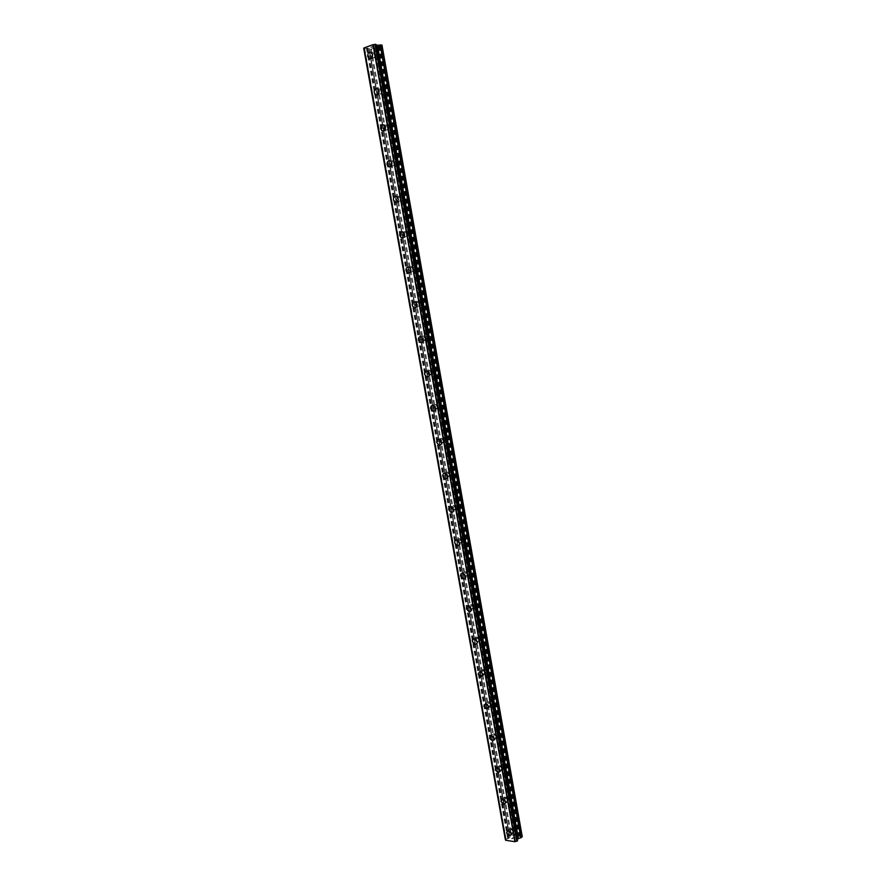 <?xml version="1.0" encoding="UTF-8"?>
<svg xmlns="http://www.w3.org/2000/svg" width="886" height="886" viewBox="0 0 886 886"><rect width="100%" height="100%" fill="white"/><g stroke="black" fill="none" stroke-linecap="round" stroke-linejoin="round"><path stroke-width="0.66" stroke-dasharray="4.43 3.32" d="M516.903 828.133L514.788 826.162L513.825 827.712L515.951 829.684L516.903 828.133M513.149 831.234L511.023 829.252L510.059 830.802L512.197 832.785L513.149 831.234M508.032 830.459L511.344 833.549M511.366 796.902L509.306 794.952L508.276 796.547L510.336 798.496L511.366 796.902M507.567 799.87L505.507 797.909L504.477 799.493L506.548 801.453L507.567 799.87M502.517 799.006L505.74 802.074M505.784 765.482L503.791 763.544L502.694 765.172L504.688 767.099L505.784 765.482M501.952 768.306L499.959 766.357L498.862 767.996L500.856 769.934L501.952 768.306M496.98 767.365L500.092 770.399M500.158 733.852L498.242 731.936L497.079 733.597L499.006 735.513L500.158 733.852M496.293 736.532L494.366 734.616L493.203 736.277L495.13 738.204L496.293 736.532M491.409 735.524L494.41 738.514M494.51 702.011L492.66 700.128L491.431 701.823L493.28 703.717L494.51 702.011M490.6 704.558L488.751 702.664L487.51 704.37L489.371 706.264L490.6 704.558M485.794 703.462L488.684 706.43M488.817 669.971L487.045 668.11L485.738 669.849L487.521 671.71L488.817 669.971M484.875 672.385L483.091 670.503L481.785 672.252L483.568 674.124L484.875 672.385M480.157 671.2L482.925 674.135M483.091 637.732L481.386 635.893L480.013 637.654L481.718 639.504L483.091 637.732M479.104 639.991L477.399 638.142L476.015 639.913L477.731 641.774L479.104 639.991M474.464 638.74L477.133 641.63M477.332 605.271L475.693 603.466L474.243 605.26L475.882 607.076L477.332 605.271M473.301 607.397L471.662 605.57L470.211 607.375L471.861 609.203L473.301 607.397M468.749 606.057L471.297 608.903M471.529 572.611L469.968 570.817L468.45 572.655L470.012 574.449L471.529 572.611M467.465 574.582L465.892 572.777L464.375 574.626L465.947 576.421L467.465 574.582M462.99 573.164L465.427 575.966M465.693 539.729L464.198 537.968L462.603 539.84L464.109 541.601L465.693 539.729M461.584 541.545L460.078 539.784L458.494 541.656L460 543.428L461.584 541.545M457.187 540.05L459.524 542.808M459.812 506.626L458.383 504.898L456.733 506.803L458.162 508.531L459.812 506.626M455.659 508.298L454.23 506.559L452.569 508.475L454.009 510.214L455.659 508.298M451.339 506.726L453.566 509.439M453.898 473.312L452.536 471.618L450.819 473.556L452.181 475.25L453.898 473.312M449.7 474.83L448.338 473.124L446.622 475.073L447.984 476.779L449.7 474.83M445.459 473.179L447.585 475.848M447.939 439.777L446.644 438.116L444.861 440.087L446.167 441.749L447.939 439.777M443.698 441.139L442.402 439.467L440.619 441.45L441.926 443.122L443.698 441.139M439.522 439.412L441.549 442.025M441.937 406.021L440.707 404.381L438.869 406.397L440.109 408.025L441.937 406.021M437.662 407.228L436.421 405.578L434.583 407.593L435.823 409.243L437.662 407.228M433.553 405.411L435.48 407.981M435.912 372.042L434.727 370.437L432.833 372.474L434.018 374.08L435.912 372.042M431.582 373.084L430.408 371.467L428.503 373.515L429.688 375.132L431.582 373.084M427.528 371.19L429.378 373.704M429.832 337.832L428.713 336.259L426.764 338.33L427.883 339.903L429.832 337.832M425.468 338.707L424.339 337.134L422.389 339.216L423.519 340.8L425.468 338.707M421.47 336.735L423.22 339.194M423.718 303.389L422.644 301.849C421.282 301.55 420.617 302.259 420.64 303.964L421.714 305.504C423.076 305.803 423.741 305.094 423.718 303.389M419.311 304.108L418.236 302.558C416.863 302.259 416.198 302.968 416.232 304.684L417.306 306.235C418.668 306.534 419.344 305.825 419.311 304.108M415.357 302.048L417.029 304.463M417.561 268.724L416.542 267.218C415.146 266.885 414.46 267.605 414.493 269.366L415.512 270.872C416.896 271.194 417.583 270.485 417.561 268.724M413.109 269.278L412.079 267.76C410.683 267.428 410.008 268.148 410.03 269.92L411.06 271.437C412.444 271.758 413.131 271.038 413.109 269.278M409.199 267.118L410.794 269.488M411.359 233.815L410.384 232.342C408.978 231.988 408.28 232.719 408.291 234.535L409.266 236.008C410.672 236.363 411.37 235.632 411.359 233.815M406.862 234.203L405.888 232.719C404.47 232.365 403.772 233.096 403.783 234.923L404.769 236.407C406.176 236.761 406.873 236.019 406.862 234.203M402.997 231.955L404.514 234.281M405.123 198.674L404.193 197.235C402.753 196.847 402.045 197.589 402.056 199.461L402.986 200.912C404.415 201.288 405.123 200.546 405.123 198.674M400.572 198.896L399.641 197.434C398.202 197.057 397.493 197.799 397.504 199.682L398.434 201.133C399.874 201.51 400.583 200.768 400.572 198.896M396.751 196.559L398.202 198.818M398.833 163.301L397.947 161.883C396.496 161.474 395.776 162.238 395.776 164.154L396.662 165.571C398.113 165.981 398.833 165.217 398.833 163.301M394.248 163.345L393.362 161.916C391.9 161.507 391.169 162.271 391.169 164.198L392.066 165.627C393.517 166.025 394.248 165.272 394.248 163.345M390.449 160.909L391.834 163.124M392.509 127.684L391.667 126.288C390.194 125.867 389.452 126.632 389.452 128.614L390.294 129.998C391.767 130.43 392.498 129.655 392.509 127.684M387.869 127.551L387.027 126.155C385.554 125.723 384.812 126.499 384.801 128.481L385.654 129.877C387.127 130.308 387.869 129.522 387.869 127.551M384.103 125.015L385.432 127.185M386.141 91.823L385.332 90.461C383.848 90.007 383.095 90.793 383.084 92.82L383.893 94.182C385.377 94.636 386.119 93.838 386.141 91.823M381.456 91.502L380.648 90.139C379.153 89.685 378.4 90.483 378.388 92.509L379.197 93.883C380.692 94.337 381.434 93.539 381.456 91.502M377.713 88.866L378.975 91.003M379.729 55.707L378.953 54.378C377.458 53.902 376.694 54.71 376.672 56.793L377.447 58.122C378.942 58.587 379.706 57.789 379.729 55.707M374.988 55.22L374.224 53.88C372.718 53.404 371.954 54.212 371.932 56.305L372.707 57.645C374.213 58.111 374.966 57.302 374.988 55.22M371.278 52.473L372.485 54.567M375.852 54.91L374.645 52.839C372.308 52.097 371.112 53.348 371.079 56.604L372.286 58.686C374.623 59.417 375.808 58.155 375.852 54.91M372.818 54.6L371.611 52.507C369.274 51.765 368.078 53.027 368.044 56.294L369.263 58.387C371.599 59.118 372.784 57.856 372.818 54.6M382.309 91.225L381.058 89.098C378.732 88.39 377.558 89.63 377.536 92.797L378.809 94.924C381.113 95.622 382.287 94.392 382.309 91.225M379.308 91.025L378.056 88.888C375.73 88.179 374.556 89.42 374.534 92.598L375.808 94.736C378.123 95.433 379.286 94.193 379.308 91.025M388.721 127.285L387.415 125.114C385.111 124.45 383.959 125.657 383.948 128.736L385.277 130.906C387.559 131.571 388.71 130.364 388.721 127.285M385.764 127.196L384.435 125.026C382.143 124.35 380.991 125.557 380.98 128.658L382.309 130.84C384.602 131.505 385.753 130.286 385.764 127.196M395.101 163.102L393.716 160.887C391.457 160.255 390.316 161.44 390.327 164.442L391.712 166.657C393.971 167.288 395.101 166.103 395.101 163.102M392.166 163.124L390.781 160.909C388.511 160.266 387.381 161.451 387.381 164.464L388.766 166.69C391.036 167.321 392.166 166.136 392.166 163.124M401.424 198.674L399.985 196.415C397.748 195.817 396.64 196.98 396.651 199.893L398.102 202.163C400.328 202.75 401.447 201.587 401.424 198.674M398.523 198.807L397.072 196.537C394.835 195.939 393.716 197.102 393.738 200.037L395.189 202.307C397.426 202.905 398.534 201.731 398.523 198.807M407.715 234.004L406.198 231.689C403.994 231.135 402.909 232.276 402.931 235.111L404.459 237.426C406.652 237.98 407.737 236.839 407.715 234.004M404.836 234.247L403.318 231.933C401.114 231.368 400.018 232.52 400.051 235.366L401.579 237.681C403.783 238.234 404.869 237.094 404.836 234.247M413.961 269.089L412.378 266.741C410.207 266.221 409.133 267.339 409.177 270.097L410.772 272.456C412.931 272.966 413.995 271.847 413.961 269.089M411.115 269.444L409.52 267.085C407.35 266.564 406.275 267.694 406.32 270.451L407.925 272.822C410.085 273.331 411.148 272.201 411.115 269.444M420.163 303.953L418.502 301.539C416.365 301.074 415.324 302.17 415.379 304.839L417.051 307.254C419.178 307.719 420.208 306.611 420.163 303.953M417.339 304.407L415.678 301.993C413.54 301.517 412.499 302.624 412.555 305.305L414.227 307.719C416.354 308.184 417.395 307.088 417.339 304.407M426.321 338.574L424.571 336.115C422.489 335.683 421.47 336.769 421.537 339.36L423.298 341.819C425.38 342.24 426.387 341.154 426.321 338.574M423.53 339.139L421.78 336.669C419.687 336.248 418.668 337.322 418.735 339.925L420.507 342.395C422.589 342.816 423.597 341.73 423.53 339.139M432.446 372.962L430.607 370.459C428.558 370.071 427.573 371.134 427.65 373.637L429.5 376.151C431.537 376.528 432.523 375.465 432.446 372.962M429.677 373.626L427.838 371.112C425.789 370.736 424.804 371.799 424.881 374.313L426.731 376.827C428.78 377.203 429.754 376.14 429.677 373.626M438.526 407.117L436.599 404.57C434.594 404.226 433.642 405.279 433.73 407.693L435.668 410.251C437.662 410.583 438.603 409.542 438.526 407.117M435.79 407.892L433.852 405.323C431.859 404.991 430.895 406.043 430.984 408.468L432.933 411.038C434.926 411.359 435.879 410.318 435.79 407.892M444.562 441.051L442.535 438.448C440.586 438.16 439.666 439.19 439.766 441.527L441.804 444.141C443.742 444.418 444.661 443.388 444.562 441.051M441.859 441.926L439.821 439.312C437.872 439.024 436.953 440.054 437.053 442.402L439.091 445.016C441.029 445.293 441.948 444.263 441.859 441.926M450.564 474.763L448.438 472.105C446.544 471.873 445.658 472.88 445.758 475.14L447.895 477.798C449.778 478.019 450.664 477.011 450.564 474.763M447.884 475.738L445.758 473.069C443.853 472.836 442.967 473.844 443.078 476.103L445.215 478.772C447.098 479.005 447.984 477.997 447.884 475.738M456.523 508.254L454.296 505.552C452.458 505.352 451.605 506.349 451.716 508.52L453.953 511.222C455.781 511.41 456.633 510.425 456.523 508.254M453.865 509.317L451.638 506.604C449.8 506.415 448.936 507.412 449.058 509.594L451.295 512.296C453.134 512.485 453.986 511.499 453.865 509.317M462.437 541.512L460.111 538.766C458.328 538.622 457.508 539.596 457.641 541.689L459.978 544.436C461.75 544.58 462.57 543.605 462.437 541.512M459.812 542.686L457.475 539.928C455.703 539.773 454.872 540.748 455.005 542.852L457.353 545.61C459.114 545.754 459.934 544.779 459.812 542.686M468.317 574.56L465.881 571.769C464.164 571.669 463.378 572.633 463.511 574.637L465.97 577.439C467.664 577.528 468.45 576.576 468.317 574.56M465.715 575.822L463.278 573.02C461.562 572.921 460.775 573.884 460.908 575.9L463.367 578.702C465.072 578.802 465.859 577.838 465.715 575.822M474.165 607.397L471.618 604.562C469.968 604.507 469.215 605.448 469.358 607.375L471.917 610.21C473.556 610.266 474.298 609.324 474.165 607.397M471.585 608.748L469.037 605.902C467.387 605.847 466.634 606.788 466.778 608.726L469.347 611.573C470.987 611.628 471.729 610.687 471.585 608.748M479.968 640.013L477.31 637.134C475.727 637.123 475.007 638.042 475.162 639.902L477.831 642.782C479.404 642.782 480.112 641.863 479.968 640.013M477.421 641.464L474.752 638.573C473.168 638.562 472.459 639.482 472.603 641.342L475.284 644.233C476.856 644.244 477.565 643.314 477.421 641.464M485.738 672.419L482.959 669.506L480.921 672.208L483.712 675.132L485.738 672.419M483.213 673.958L480.433 671.034L478.396 673.748L481.187 676.671L483.213 673.958M491.464 704.614L488.585 701.668L486.658 704.315L489.548 707.272L491.464 704.614M488.961 706.253L486.082 703.285L484.144 705.943L487.045 708.9L488.961 706.253M497.157 736.609L494.166 733.619L492.35 736.211L495.352 739.201L497.157 736.609M494.687 738.326L491.686 735.325L489.869 737.927L492.882 740.929L494.687 738.326M502.816 768.395L499.715 765.371L497.998 767.907L501.111 770.92L502.816 768.395M500.368 770.2L497.256 767.165L495.54 769.701L498.663 772.736L500.368 770.2M508.431 799.969L505.219 796.913L503.625 799.393L506.836 802.45L508.431 799.969M506.006 801.863L502.794 798.795L501.188 801.287L504.411 804.344L506.006 801.863M514.013 831.345L510.701 828.266L509.206 830.68L512.529 833.759L514.013 831.345M511.61 833.327L508.298 830.237L506.792 832.663L510.126 835.753L511.61 833.327M373.172 46.183L372.076 46.537L373.172 46.183M373.914 46.271L374.556 46.338L373.914 46.271M374.556 46.338L373.56 46.692L374.556 46.349M373.659 46.714L372.076 46.526L373.659 46.714M370.891 47.246L371.467 47.179L370.891 47.257M371.467 47.179L372.629 47.036L371.467 47.191M372.629 47.036L371.577 47.412L372.629 47.036M371.677 47.423L373.006 46.947L370.669 47.08L373.006 46.947L371.677 47.423M363.736 48.464L367.756 48.11L369.119 48.298L368.975 49.051L371.345 49.073L381.966 45.064M363.991 48.298L505.618 839.695M376.151 45.219L517.291 839.23M511.676 838.621L512.673 838.754L511.676 838.621M512.174 838.2L512.728 838.278L512.174 838.2M512.761 837.713L513.769 837.857L512.761 837.713M513.847 837.779L511.455 838.665L513.847 837.779M513.991 839.031L515.242 837.979L513.98 839.02M515.242 837.979L514.013 838.876L515.242 837.979M522.264 836.783L511.443 834.944L509.472 836.085L509.937 837.303L508.885 838.267L505.33 839.54M364.545 48.542L505.972 839.031L364.556 48.531M374.291 47.955L514.456 835.476M374.601 47.91L514.744 835.409M373.648 48.176L513.814 835.387M373.626 48.254L513.747 835.276M371.345 49.073L511.443 834.944M370.414 49.206L510.602 835.155M366.66 48.232L507.899 838.566M366.427 48.254L507.7 838.643M375.764 44.887L517.125 839.994M517.169 839.917L375.83 44.909L517.147 839.884M381.866 45.297L522.075 836.439M379.562 46.127L519.75 836.118M379.252 46.172L519.473 836.185M378.61 46.404L518.819 836.085M378.577 46.482L518.753 835.974M368.975 49.051L509.472 836.085M509.395 836.24L368.864 48.996L509.406 836.262M509.937 837.303L369.119 48.298L509.926 837.281M368.997 48.243L509.86 837.447M367.756 48.11L508.885 838.267M367.402 48.121L508.575 838.4M364.711 48.497L506.139 839.02M364.367 48.542L505.817 839.108M363.792 48.486L505.374 839.474M375.93 44.455L517.468 840.648M375.742 45.12L517.003 839.607L375.742 45.142M375.863 45.186L517.07 839.43M514.788 826.162L511.023 829.252M509.306 794.952L505.507 797.909M503.791 763.544L499.959 766.357M498.242 731.936L494.366 734.616M492.66 700.128L488.751 702.664M487.045 668.11L483.091 670.503M481.386 635.893L477.399 638.142M475.693 603.466L471.662 605.57M469.968 570.817L465.892 572.777M464.198 537.968L460.078 539.784M458.383 504.898L454.23 506.559M452.536 471.618L448.338 473.124M446.644 438.116L442.402 439.467M440.707 404.381L436.421 405.578M434.727 370.437L430.408 371.467M428.713 336.259L424.339 337.134M422.644 301.849L418.236 302.558M416.542 267.218L412.079 267.76M410.384 232.342L405.888 232.719M404.193 197.235L399.641 197.434M397.947 161.883L393.362 161.916M391.667 126.288L387.027 126.155M385.332 90.461L380.648 90.139M378.953 54.378L374.224 53.88M374.645 52.839L371.611 52.507M381.058 89.098L378.056 88.888M387.415 125.114L384.435 125.026M393.716 160.887L390.781 160.909M399.985 196.415L397.072 196.537M406.198 231.689L403.318 231.933M412.378 266.741L409.52 267.085M418.502 301.539L415.678 301.993M424.571 336.115L421.78 336.669M430.607 370.459L427.838 371.112M436.599 404.57L433.852 405.323M442.535 438.448L439.821 439.312M448.438 472.105L445.758 473.069M454.296 505.552L451.638 506.604M460.111 538.766L457.475 539.928M465.881 571.769L463.278 573.02M471.618 604.562L469.037 605.902M477.31 637.134L474.752 638.573M482.959 669.506L480.433 671.034M488.585 701.668L486.082 703.285M494.166 733.619L491.686 735.325M499.715 765.371L497.256 767.165M505.219 796.913L502.794 798.795M510.701 828.266L508.298 830.237M512.529 833.759L510.126 835.753M506.836 802.45L504.411 804.344M501.111 770.92L498.663 772.736M495.352 739.201L492.882 740.929M489.548 707.272L487.045 708.9M483.712 675.132L481.187 676.671M477.831 642.782L475.284 644.233M471.917 610.21L469.347 611.573M465.97 577.439L463.367 578.702M459.978 544.436L457.353 545.61M453.953 511.222L451.295 512.296M447.895 477.798L445.215 478.772M441.804 444.141L439.091 445.016M435.668 410.251L432.933 411.038M429.5 376.151L426.731 376.827M423.298 341.819L420.507 342.395M417.051 307.254L414.227 307.719M410.772 272.456L407.925 272.822M404.459 237.426L401.579 237.681M398.102 202.163L395.189 202.307M391.712 166.657L388.766 166.69M385.277 130.906L382.309 130.84M378.809 94.924L375.808 94.736M372.286 58.686L369.263 58.387M377.447 58.122L372.707 57.645M383.893 94.182L379.197 93.883M390.294 129.998L385.654 129.877M396.662 165.571L392.066 165.627M402.986 200.912L398.434 201.133M409.266 236.008L404.769 236.407M415.512 270.872L411.06 271.437M421.714 305.504L417.306 306.235M427.883 339.903L423.519 340.8M434.018 374.08L429.688 375.132M440.109 408.025L435.823 409.243M446.167 441.749L441.926 443.122M452.181 475.25L447.984 476.779M458.162 508.531L454.009 510.214M464.109 541.601L460 543.428M470.012 574.449L465.947 576.421M475.882 607.076L471.861 609.203M481.718 639.504L477.731 641.774M487.521 671.71L483.568 674.124M493.28 703.717L489.371 706.264M499.006 735.513L495.13 738.204M504.688 767.099L500.856 769.934M510.336 798.496L506.548 801.453M515.951 829.684L512.197 832.785M364.168 48.099L505.862 839.95M375.553 44.754L517.014 840.305"/><path stroke-width="1.33" d="M511.344 833.549L509.86 835.974L506.526 832.884L508.032 830.459L511.344 833.549L509.86 835.974L506.526 832.873L508.021 830.459M505.74 802.074L504.145 804.554L500.911 801.498L502.517 799.006L505.74 802.074L504.145 804.554L500.922 801.498L502.517 799.017M500.092 770.399L498.386 772.946L495.274 769.912L496.98 767.365L500.092 770.399L498.397 772.935L495.274 769.912L496.98 767.365M494.399 738.525L492.594 741.117L489.581 738.116L491.409 735.524L494.399 738.525L492.605 741.117L489.593 738.116L491.409 735.513M488.684 706.43L486.768 709.088L483.867 706.12L485.794 703.462L488.684 706.43L486.768 709.088L483.867 706.12L485.794 703.462M482.925 674.135L480.899 676.849L478.108 673.914L480.157 671.2L482.925 674.135L480.899 676.849L478.119 673.914L480.146 671.2M477.133 641.63C477.277 643.48 476.568 644.399 474.996 644.399L472.316 641.508C472.172 639.648 472.891 638.717 474.464 638.74L477.133 641.63C477.277 643.48 476.568 644.399 474.996 644.399L472.316 641.508C472.172 639.648 472.88 638.717 474.464 638.74M471.297 608.903C471.441 610.842 470.687 611.783 469.048 611.728L466.49 608.881C466.346 606.943 467.099 606.002 468.749 606.057L471.297 608.903C471.441 610.831 470.699 611.772 469.059 611.728L466.49 608.881C466.346 606.943 467.099 606.002 468.749 606.057M460.62 576.033C460.476 574.017 461.274 573.065 462.99 573.164L465.427 575.966C465.56 577.982 464.785 578.935 463.079 578.846L460.62 576.033M465.427 575.966C465.56 577.982 464.773 578.935 463.068 578.846L460.62 576.044C460.476 574.017 461.263 573.065 462.979 573.164M459.524 542.808C459.646 544.901 458.826 545.887 457.054 545.743L454.706 542.985C454.584 540.881 455.404 539.906 457.187 540.05L459.513 542.819C459.646 544.912 458.826 545.887 457.054 545.743L454.706 542.985C454.573 540.881 455.404 539.906 457.176 540.05M453.566 509.439C453.687 511.621 452.835 512.606 451.007 512.418L448.759 509.705C448.637 507.523 449.501 506.537 451.339 506.726L453.566 509.439C453.687 511.61 452.835 512.606 451.007 512.418L448.759 509.705C448.637 507.523 449.501 506.537 451.339 506.726M447.574 475.848C447.685 478.097 446.799 479.116 444.916 478.883L442.767 476.214C442.668 473.955 443.554 472.936 445.459 473.179L447.574 475.848C447.685 478.097 446.799 479.116 444.916 478.883L442.779 476.214C442.657 473.955 443.554 472.936 445.448 473.179M441.549 442.025C441.649 444.362 440.73 445.392 438.78 445.115L436.743 442.502C436.643 440.154 437.573 439.124 439.522 439.412L441.549 442.025C441.649 444.362 440.73 445.392 438.791 445.115L436.743 442.502C436.643 440.154 437.573 439.124 439.522 439.412M430.685 408.557C430.596 406.12 431.548 405.079 433.553 405.411L435.48 407.981C435.569 410.406 434.616 411.447 432.623 411.126L430.685 408.557M435.48 407.981C435.569 410.406 434.616 411.447 432.623 411.126L430.674 408.557C430.585 406.12 431.548 405.079 433.553 405.411M429.367 373.704C429.444 376.218 428.459 377.281 426.421 376.904L424.571 374.39C424.494 371.876 425.479 370.802 427.528 371.19L429.367 373.704C429.444 376.207 428.47 377.281 426.432 376.904L424.571 374.39C424.494 371.876 425.479 370.802 427.528 371.19M423.22 339.194C423.286 341.786 422.268 342.871 420.185 342.45L418.425 339.991C418.358 337.389 419.377 336.303 421.47 336.735L423.22 339.194C423.286 341.786 422.279 342.871 420.185 342.45L418.425 339.991C418.358 337.389 419.366 336.303 421.47 336.735M417.029 304.463C417.073 307.132 416.043 308.239 413.917 307.774L412.234 305.36C412.178 302.68 413.219 301.572 415.357 302.048L417.029 304.463C417.084 307.132 416.043 308.239 413.917 307.774L412.234 305.36C412.178 302.68 413.219 301.572 415.357 302.048M410.794 269.488C410.827 272.246 409.764 273.375 407.604 272.866L405.998 270.496C405.965 267.727 407.028 266.608 409.199 267.118L410.794 269.488C410.838 272.246 409.775 273.375 407.604 272.866L405.998 270.496C405.954 267.727 407.028 266.608 409.199 267.118M404.514 234.281C404.537 237.116 403.451 238.268 401.258 237.714L399.73 235.388C399.697 232.542 400.793 231.401 402.997 231.955L404.514 234.281C404.548 237.116 403.462 238.268 401.258 237.714L399.73 235.388C399.697 232.542 400.793 231.401 402.997 231.955M393.417 200.048C393.395 197.124 394.514 195.95 396.751 196.559L398.191 198.818C398.213 201.753 397.105 202.916 394.868 202.329L393.417 200.048M398.191 198.818C398.213 201.753 397.105 202.916 394.868 202.329L393.406 200.048C393.395 197.124 394.503 195.961 396.751 196.559M391.834 163.124C391.834 166.136 390.704 167.332 388.445 166.701L387.049 164.475C387.049 161.462 388.179 160.266 390.449 160.909L391.834 163.124C391.834 166.136 390.704 167.332 388.445 166.701L387.049 164.475C387.049 161.462 388.179 160.266 390.449 160.909M385.421 127.185C385.41 130.275 384.269 131.493 381.977 130.829L380.648 128.647C380.659 125.546 381.811 124.339 384.103 125.015L385.421 127.185C385.421 130.275 384.269 131.493 381.977 130.829L380.648 128.647C380.659 125.546 381.811 124.339 384.114 125.015M378.975 91.003C378.953 94.171 377.779 95.411 375.465 94.713L374.202 92.576C374.224 89.397 375.398 88.157 377.713 88.866L378.975 91.003C378.953 94.171 377.79 95.411 375.476 94.713L374.202 92.576C374.213 89.397 375.387 88.157 377.713 88.866M372.485 54.567C372.452 57.823 371.256 59.085 368.919 58.343L367.712 56.25C367.745 52.994 368.93 51.731 371.278 52.473L372.474 54.567C372.441 57.823 371.256 59.085 368.919 58.343L367.712 56.261C367.734 52.994 368.93 51.731 371.278 52.473M363.991 48.298L505.618 839.695M505.74 840.271L514.899 841.7L517.557 840.703L376.007 44.4L372.984 44.643L363.958 47.977M517.291 839.23L522.264 836.783L381.966 45.064L376.151 45.219M517.557 840.703L376.007 44.4M505.729 840.305L363.947 47.933L505.729 840.305M505.33 839.54L363.736 48.453L505.341 839.574M363.958 47.899L505.773 840.382M372.984 44.643L514.899 841.7M373.117 44.621L515.021 841.678M373.294 44.599L515.176 841.622M363.803 48.398L505.419 839.618M375.022 44.344L516.748 841.246M375.177 44.311L516.903 841.235M375.199 44.311L516.915 841.224M375.376 44.3L517.07 841.157M375.941 44.366L517.513 840.781M377.093 45.33L518.033 838.61M377.447 45.319L518.343 838.477M380.183 44.92L520.835 837.879M380.537 44.898L521.134 837.735"/></g></svg>
